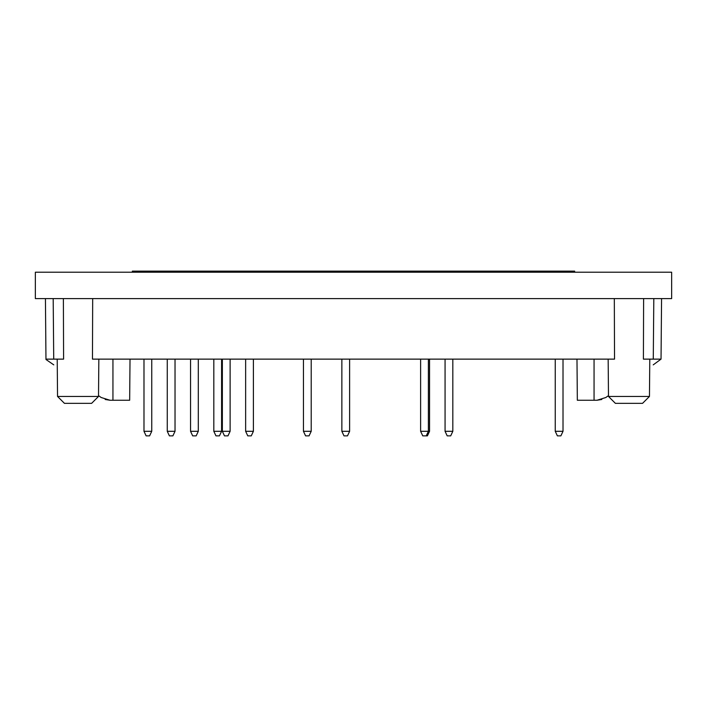 <?xml version="1.0" encoding="UTF-8"?>
<svg xmlns="http://www.w3.org/2000/svg" width="707" height="707" viewBox="0 0 707 707"><rect width="100%" height="100%" fill="white"/><g stroke="black" fill="none" stroke-linecap="round" stroke-linejoin="round"><path stroke-width="1.06" d="M101.216 397.52L98.52 395.664L101.216 397.52L110.009 400.25L105.184 399.482M577.336 400.25L576.983 359.129L577.336 400.25L596.991 400.25L601.816 399.482L596.991 400.25L605.784 397.52L608.48 395.664L605.784 397.52M105.157 272.213L104.07 272.213M671.65 272.213L35.35 272.213L35.35 298.601L671.65 298.601L671.65 272.213M661.566 298.601L661.036 359.129L653.277 359.129L653.807 298.601M643.617 298.601L643.405 359.129L653.277 359.129M92.679 298.601L92.467 359.129L614.533 359.129L614.321 298.601M53.776 364.865L45.973 359.492L45.434 298.601L45.964 359.129L63.595 359.129L63.383 298.601M661.036 359.129L653.224 364.865M129.664 400.25L130.017 359.129L129.664 400.25L110.009 400.25M98.512 396.45L91.61 403.352L64.452 403.352L57.541 396.45L98.512 396.45L98.839 359.129M608.488 396.45L615.39 403.352L642.548 403.352L649.459 396.45L608.488 396.45L608.161 359.129M649.459 396.45L649.786 359.129M426.25 435.865L428.38 431.297L420.621 431.297L422.759 435.865L427.408 435.865L429.547 431.297L429.547 359.129M428.38 359.129L428.38 431.297L429.547 431.297M311.213 431.297L303.453 431.297L305.583 435.865L309.074 435.865L311.213 431.297L311.213 359.129M303.453 431.297L303.453 359.129M221.583 431.297L213.823 431.297L215.962 435.865L219.453 435.865L221.583 431.297L221.583 359.129M213.823 431.297L213.823 359.129M230.12 431.297L222.36 431.297L224.49 435.865L227.99 435.865L230.12 431.297L230.12 359.129M222.36 431.297L222.36 359.129M253.398 431.297L245.638 431.297L247.777 435.865L251.268 435.865L253.398 431.297L253.398 359.129M245.638 431.297L245.638 359.129M349.62 431.297L341.861 431.297L343.991 435.865L347.49 435.865L349.62 431.297L349.62 359.129M341.861 431.297L341.861 359.129M420.621 431.297L420.621 359.129M563.011 431.297L555.251 431.297L557.39 435.865L560.881 435.865L563.011 431.297L563.011 359.129M555.251 431.297L555.251 359.129M198.305 431.297L190.545 431.297L192.675 435.865L196.175 435.865L198.305 431.297L198.305 359.129M190.545 431.297L190.545 359.129M169.397 435.865L167.267 431.297L169.397 435.865L172.888 435.865L175.027 431.297L175.027 359.129M167.267 359.129L167.267 431.297L175.027 431.297M149.61 435.865L151.749 431.297L143.989 431.297L146.119 435.865L149.61 435.865L151.749 431.297L151.749 359.129M143.989 431.297L143.989 359.129M452.825 431.297L445.065 431.297L447.195 435.865L450.695 435.865L452.825 431.297L452.825 359.129M445.065 431.297L445.065 359.129M574.65 272.213L574.65 271.135L132.35 271.135L132.35 272.213M53.723 359.129L53.193 298.601M594.057 400.25L594.057 359.129M112.943 400.25L112.943 359.129M64.452 403.352L57.541 396.45L57.214 359.129"/></g></svg>

